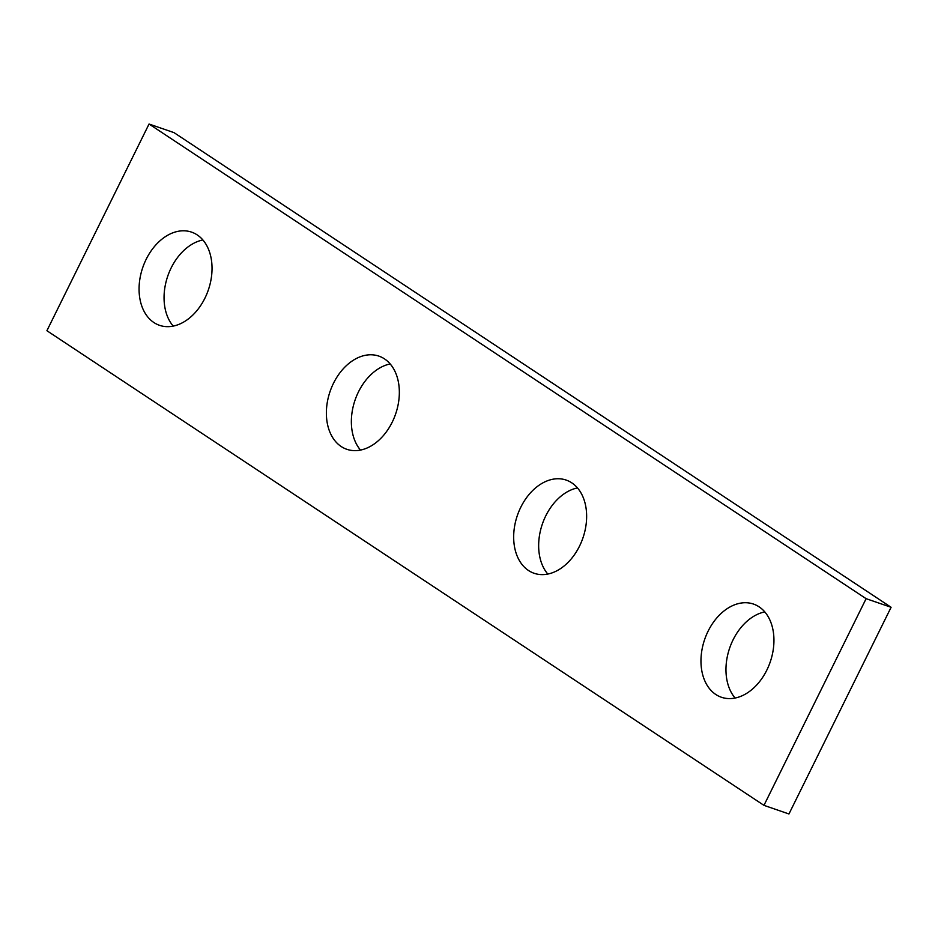 <?xml version="1.0" encoding="UTF-8"?>
<svg xmlns="http://www.w3.org/2000/svg" width="938" height="938" viewBox="0 0 938 938"><rect width="100%" height="100%" fill="white"/><g stroke="black" fill="none" stroke-linecap="round" stroke-linejoin="round"><path stroke-width="1.41" d="M891.1 607.285L174.034 132.645L149.048 124.027L866.114 598.679L763.966 805.355L788.952 813.973L891.1 607.285L866.114 598.679M149.048 124.027L46.9 330.715L763.966 805.355M759.112 606.851A49.28 34.659 109 0 1 768.656 666.097A49.28 34.659 109 0 1 721.404 697.251A49.28 34.659 109 0 1 715.8 694.483A49.28 34.659 109 0 1 706.255 635.237A49.28 34.659 109 0 1 753.507 604.072A49.28 34.659 109 0 1 759.112 606.851M735.111 698.036A49.28 34.659 109 0 1 729.682 647.982A49.28 34.659 109 0 1 764.798 611.904M384.51 358.891A49.28 34.659 109 0 1 394.054 418.137A49.28 34.659 109 0 1 346.802 449.29A49.28 34.659 109 0 1 341.198 446.523A49.28 34.659 109 0 1 331.665 387.277A49.28 34.659 109 0 1 378.905 356.123A49.28 34.659 109 0 1 384.51 358.891M360.509 450.076A49.28 34.659 109 0 1 355.08 400.022A49.28 34.659 109 0 1 390.196 363.944M571.805 482.871A49.28 34.659 109 0 1 581.349 542.117A49.28 34.659 109 0 1 534.097 573.27A49.28 34.659 109 0 1 528.504 570.503A49.28 34.659 109 0 1 518.96 511.257A49.28 34.659 109 0 1 566.212 480.092A49.28 34.659 109 0 1 571.805 482.871M547.804 574.056A49.28 34.659 109 0 1 542.375 524.002A49.28 34.659 109 0 1 577.491 487.924M197.215 234.91A49.28 34.659 109 0 1 206.747 294.157A49.28 34.659 109 0 1 159.495 325.31A49.28 34.659 109 0 1 153.902 322.543A49.28 34.659 109 0 1 144.358 263.297A49.28 34.659 109 0 1 191.61 232.143A49.28 34.659 109 0 1 197.215 234.91M173.202 326.096A49.28 34.659 109 0 1 167.773 276.042A49.28 34.659 109 0 1 202.889 239.964"/></g></svg>
